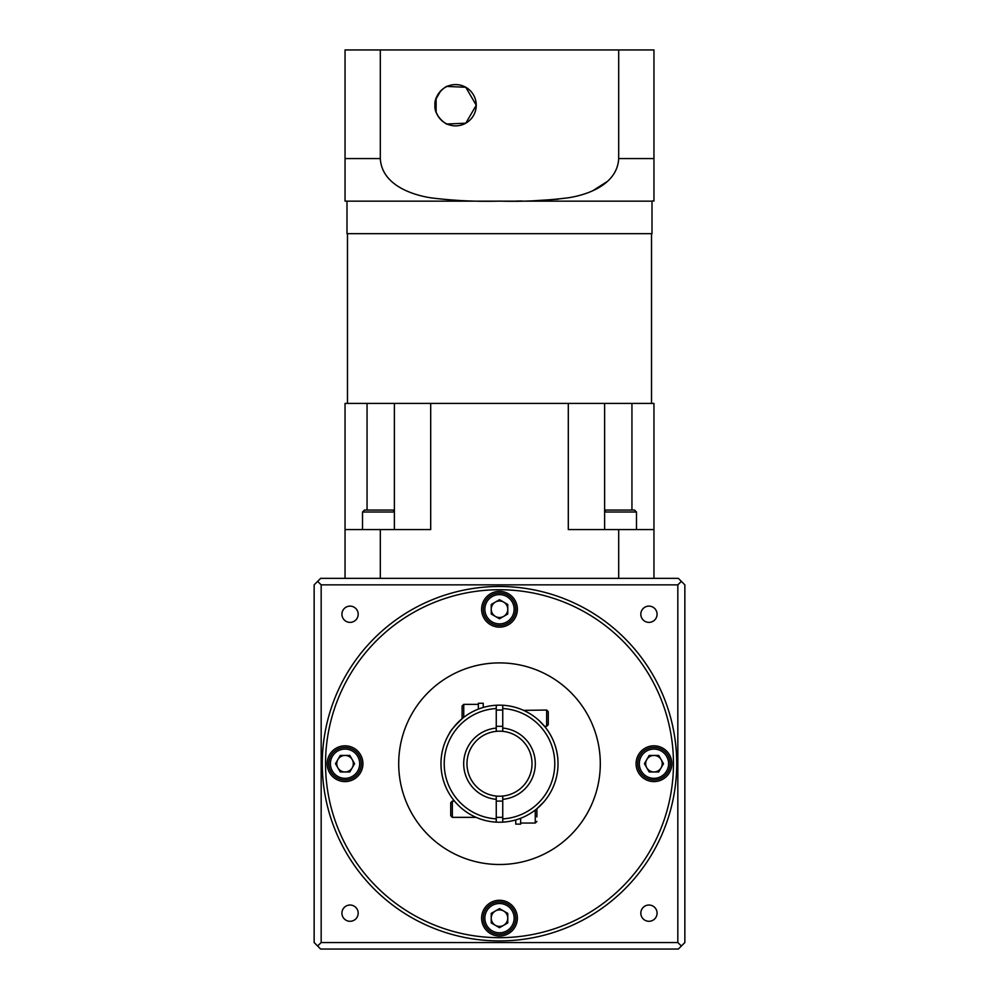 <?xml version="1.0" encoding="UTF-8"?>
<svg xmlns="http://www.w3.org/2000/svg" width="999" height="999" viewBox="0 0 999 999"><rect width="100%" height="100%" fill="white"/><g stroke="black" fill="none" stroke-linecap="round" stroke-linejoin="round"><path stroke-width="1.5" d="M539.522 721.003L544.53 726.31L546.653 726.31L546.653 710.052L523.601 710.364M462.1 718.668L462.1 705.981L463.736 704.357L463.736 717.369M546.653 710.052L548.276 711.675L548.276 724.687L546.653 726.31M483.241 707.479L483.241 703.271L478.359 703.271L478.359 709.115M536.9 816.895L536.9 808.728L543.918 801.822M452.347 817.357L450.724 815.733L450.724 802.721L452.347 801.098L452.347 817.357L476.111 817.357M496.253 796.053L496.253 799.325A35.764 35.764 0 0 1 496.253 728.084L496.253 731.343A32.517 32.517 0 0 0 496.253 796.053A32.517 32.517 0 0 0 532.017 763.698A32.517 32.517 0 0 0 502.747 731.343L502.747 705.257A58.529 58.529 0 0 0 496.253 705.257L496.253 728.084M502.747 731.343A32.517 32.517 0 0 0 496.253 731.343M496.253 799.325L496.253 822.14A58.529 58.529 0 0 0 502.747 822.14L502.747 818.98M314.148 864.784L314.148 881.043L314.148 864.784M314.148 646.353L314.148 662.612L314.148 646.353M657.08 913.161A8.129 8.129 0 0 0 648.95 905.032A8.129 8.129 0 0 0 640.821 913.161A8.129 8.129 0 0 0 648.95 921.29A8.129 8.129 0 0 0 657.08 913.161M358.179 913.161A8.129 8.129 0 0 0 350.05 905.032A8.129 8.129 0 0 0 341.92 913.161A8.129 8.129 0 0 0 350.05 921.29A8.129 8.129 0 0 0 358.179 913.161M358.179 614.248A8.129 8.129 0 0 0 350.05 606.118A8.129 8.129 0 0 0 341.92 614.248A8.129 8.129 0 0 0 350.05 622.377A8.129 8.129 0 0 0 358.179 614.248M657.08 614.248A8.129 8.129 0 0 0 648.95 606.118A8.129 8.129 0 0 0 640.821 614.248A8.129 8.129 0 0 0 648.95 622.377A8.129 8.129 0 0 0 657.08 614.248M676.723 763.698A177.223 177.223 0 0 1 499.5 940.921A177.223 177.223 0 0 1 322.277 763.698A177.223 177.223 0 0 1 499.5 586.488A177.223 177.223 0 0 1 676.723 763.698A177.223 177.223 0 0 1 499.5 940.921A177.223 177.223 0 0 1 322.277 763.698M671.84 763.698A17.882 17.882 0 0 0 653.958 745.816A17.882 17.882 0 0 0 636.076 763.698A17.882 17.882 0 0 0 653.958 781.593A17.882 17.882 0 0 0 671.84 763.698M517.382 609.24A17.882 17.882 0 0 0 499.5 591.358A17.882 17.882 0 0 0 481.618 609.24A17.882 17.882 0 0 0 499.5 627.135A17.882 17.882 0 0 0 517.382 609.24M362.924 763.698A17.882 17.882 0 0 0 345.042 745.816A17.882 17.882 0 0 0 327.16 763.698A17.882 17.882 0 0 0 345.042 781.593A17.882 17.882 0 0 0 362.924 763.698M517.382 918.156A17.882 17.882 0 0 0 499.5 900.274A17.882 17.882 0 0 0 481.618 918.156A17.882 17.882 0 0 0 499.5 936.038A17.882 17.882 0 0 0 517.382 918.156M600.299 763.698A100.799 100.799 0 0 1 499.5 864.51A100.799 100.799 0 0 1 398.701 763.698A100.799 100.799 0 0 1 499.5 662.899A100.799 100.799 0 0 1 600.299 763.698M670.217 763.698A16.259 16.259 0 0 1 653.958 779.957A16.259 16.259 0 0 1 637.699 763.698A16.259 16.259 0 0 1 653.958 747.439A16.259 16.259 0 0 1 670.217 763.698A16.259 16.259 0 0 1 653.958 779.957A16.259 16.259 0 0 1 637.699 763.698M515.759 609.24A16.259 16.259 0 0 1 499.5 625.499A16.259 16.259 0 0 1 483.241 609.24A16.259 16.259 0 0 1 499.5 592.981A16.259 16.259 0 0 1 515.759 609.24A16.259 16.259 0 0 1 499.5 625.499A16.259 16.259 0 0 1 483.241 609.24M361.301 763.698A16.259 16.259 0 0 1 345.042 779.957A16.259 16.259 0 0 1 328.783 763.698A16.259 16.259 0 0 1 345.042 747.439A16.259 16.259 0 0 1 361.301 763.698A16.259 16.259 0 0 1 345.042 779.957A16.259 16.259 0 0 1 328.783 763.698M515.759 918.156A16.259 16.259 0 0 1 499.5 934.415A16.259 16.259 0 0 1 483.241 918.156A16.259 16.259 0 0 1 499.5 901.897A16.259 16.259 0 0 1 515.759 918.156A16.259 16.259 0 0 1 499.5 934.415A16.259 16.259 0 0 1 483.241 918.156M645.691 763.698A8.267 8.267 0 0 1 661.113 759.565A8.267 8.267 0 0 1 653.958 771.965A8.267 8.267 0 0 1 645.691 763.698M491.233 609.24A8.267 8.267 0 0 1 503.633 602.085A8.267 8.267 0 0 1 503.633 616.408A8.267 8.267 0 0 1 491.233 609.24M336.775 763.698A8.267 8.267 0 0 1 352.197 759.565A8.267 8.267 0 0 1 345.042 771.965A8.267 8.267 0 0 1 336.775 763.698M491.233 918.156A8.267 8.267 0 0 1 503.633 911.001A8.267 8.267 0 0 1 503.633 925.311A8.267 8.267 0 0 1 491.233 918.156M546.191 799L547.527 797.152M548.688 795.416L549.65 793.88M458.179 805.157L456.83 803.77M462.712 718.181C454.445 726.123 449.975 731.268 449.288 733.628C449.975 731.268 454.458 726.123 462.712 718.181M455.207 801.96L458.216 805.194M458.666 805.631L459.765 806.68M502.747 708.516A55.282 55.282 0 0 1 554.782 763.698A55.282 55.282 0 0 1 502.747 818.88L502.747 796.053M502.747 728.084A35.764 35.764 0 0 1 502.747 799.325M502.747 705.257A58.529 58.529 0 0 1 558.029 763.698A58.529 58.529 0 0 1 502.747 822.14A58.529 58.529 0 0 0 558.029 763.698A58.529 58.529 0 0 0 502.747 705.257M507.767 913.386L507.767 922.926L499.5 927.709L491.233 922.926L491.233 913.386L499.5 908.615L507.767 913.386M349.812 771.965L340.272 771.965L335.502 763.698L340.272 755.431L349.812 755.431L354.583 763.698L349.812 771.965M491.233 614.023L491.233 604.47L499.5 599.7L507.767 604.47L507.767 614.023L499.5 618.793L491.233 614.023M649.188 755.431L658.728 755.431L663.498 763.698L658.728 771.965L649.188 771.965L644.417 763.698L649.188 755.431M317.62 581.381L320.654 578.359L678.346 578.359L681.38 581.381L677.834 584.852L677.834 942.544L321.166 942.544L321.166 584.852L317.62 581.381L314.148 584.852L314.148 942.544L317.62 946.016L321.166 942.544M321.166 584.852L677.834 584.852M317.62 946.016L320.654 949.05L678.346 949.05L684.852 942.544L684.852 584.852L681.38 581.381M681.38 946.016L677.834 942.544M496.253 822.14A58.529 58.529 0 0 1 440.971 763.698A58.529 58.529 0 0 1 496.253 705.257A58.529 58.529 0 0 0 440.971 763.698A58.529 58.529 0 0 0 496.253 822.14M515.759 819.929L515.759 824.138L520.641 824.138L520.641 818.281M483.241 703.271L478.359 703.271M604.62 511.351L605.906 510.064L634.527 510.064L636.475 512.025L604.62 512.025M394.38 512.025L362.525 512.025L364.473 510.064L393.094 510.064L394.38 511.351M434.952 105.232C433.841 93.894 447.452 85.202 447.477 86.251C447.552 85.177 433.866 93.794 434.952 105.232C433.816 116.508 447.427 125.25 447.477 124.213C447.564 125.287 433.853 116.658 434.952 105.232A20.654 20.654 0 0 0 455.606 125.874A20.654 20.654 0 0 0 476.248 105.232A20.654 20.654 0 0 0 455.606 84.578A20.654 20.654 0 0 0 434.952 105.232L435.327 101.311M440.696 90.934L435.826 99.263M441.583 90.072L443.656 88.387M447.053 86.438L465.771 87.263L476.248 105.232L465.796 123.189L447.04 124.013M434.952 105.245L435.352 109.241M436.476 112.999L438.361 116.583M439.46 118.107L440.696 119.518M441.97 120.742L443.219 121.753M604.62 529.582L604.62 403.409L345.042 403.409L345.042 578.359M653.958 578.359L653.958 403.409L604.62 403.409M367.058 510.064L367.058 403.409M499.5 201.149L346.99 201.149L346.99 233.666L652.01 233.666L652.01 201.149L499.5 201.149M380.307 158.554L345.042 158.554L345.042 201.111L345.042 49.95L380.307 49.95L380.307 158.554C381.705 183.891 409.815 194.58 431.081 197.864C453.783 200.687 476.598 201.773 499.5 201.111C522.564 201.786 545.504 200.674 568.306 197.79C589.135 194.568 617.37 183.804 618.693 158.554L653.958 158.554L653.958 201.111L653.958 49.95L618.693 49.95L618.693 158.554M380.307 49.95L618.693 49.95M436.113 112.05L436.113 98.414M653.958 529.582L618.693 529.582L618.693 578.359M568.306 403.409L568.306 529.582L618.693 529.582M430.694 403.409L430.694 529.582L345.042 529.582M631.942 510.064L631.942 403.409M394.38 529.582L394.38 403.409M652.01 201.149L653.958 200.474M653.958 185.577L653.958 158.554M607.642 181.256L592.882 190.672M558.516 199.176L533.891 200.762M521.965 200.999L516.695 201.061M380.307 529.582L380.307 578.359M443.693 122.09L441.583 120.392M438.012 116.059L436.588 113.274M436.138 112.125L435.377 109.403M520.641 823.051L535.264 823.051L535.264 810.027M673.463 763.698A173.963 173.963 0 0 1 499.5 937.674A173.963 173.963 0 0 1 325.537 763.698A173.963 173.963 0 0 1 499.5 589.735A173.963 173.963 0 0 1 673.463 763.698M668.593 763.698A14.635 14.635 0 0 1 653.958 778.333A14.635 14.635 0 0 1 639.323 763.698A14.635 14.635 0 0 1 653.958 749.075A14.635 14.635 0 0 1 668.593 763.698M514.135 609.24A14.635 14.635 0 0 1 499.5 623.875A14.635 14.635 0 0 1 484.865 609.24A14.635 14.635 0 0 1 499.5 594.617A14.635 14.635 0 0 1 514.135 609.24M359.677 763.698A14.635 14.635 0 0 1 345.042 778.333A14.635 14.635 0 0 1 330.407 763.698A14.635 14.635 0 0 1 345.042 749.075A14.635 14.635 0 0 1 359.677 763.698M514.135 918.156A14.635 14.635 0 0 1 499.5 932.791A14.635 14.635 0 0 1 484.865 918.156A14.635 14.635 0 0 1 499.5 903.521A14.635 14.635 0 0 1 514.135 918.156M496.253 708.516A55.282 55.282 0 0 0 444.218 763.698A55.282 55.282 0 0 0 496.253 818.88M496.253 726.31L502.747 726.31M535.264 823.051L536.9 821.415M496.253 817.357L502.747 817.357M496.253 801.098L502.747 801.098M452.347 801.098L454.47 801.098M462.1 705.981L463.736 704.357L478.359 704.357M496.253 710.052L502.747 710.052M362.525 512.025L362.525 529.582M347.477 233.666L347.477 403.409M345.042 201.111L346.99 201.149M651.523 233.666L651.523 403.409M636.475 512.025L636.475 529.582"/></g></svg>
